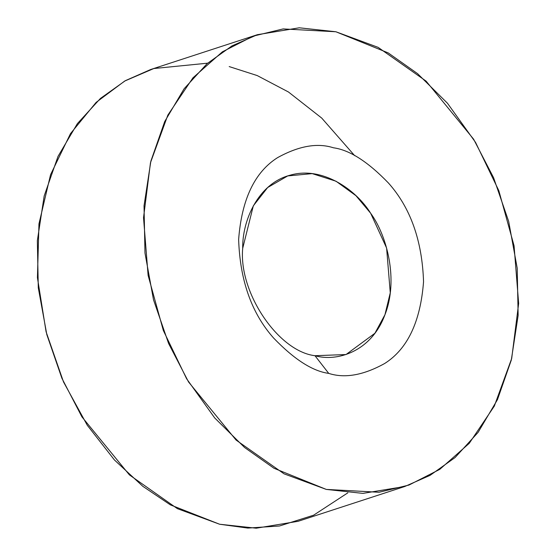 <?xml version="1.0" encoding="UTF-8"?>
<svg xmlns="http://www.w3.org/2000/svg" width="556" height="556" viewBox="0 0 556 556"><rect width="100%" height="100%" fill="white"/><g stroke="black" fill="none" stroke-linecap="round" stroke-linejoin="round"><path stroke-width="0.83" d="M335.88 31.761L283.171 28.919L253.202 36.133L222.386 51.826L192.925 77.854L167.843 115.106L150.474 162.741L143.524 217.75L148.111 275.401L163.332 330.479L186.621 378.782L214.713 417.952L244.591 447.51L273.969 468.27L326.296 489.419L379.004 492.262L408.973 485.054L439.789 469.354L469.25 443.327L494.333 406.075L511.701 358.439L518.651 303.43L514.064 245.78L498.843 190.701L475.554 142.405L447.462 103.228L417.591 73.67L388.206 52.91L335.88 31.761L378.101 47.343L426.104 81.12L473.601 139.174L493.589 177.711L508.67 221.385L517.205 268.18L518.143 315.37L511.312 360.045L497.467 399.625L478.097 432.38L455.044 457.567L430.108 475.338L404.81 486.486L362.908 493.38L326.296 489.419L284.074 473.844L236.071 440.06L188.574 382.007L168.586 343.469L153.505 299.795L144.97 253.008L144.032 205.81L150.864 161.143L164.708 121.555L184.078 88.8L207.131 63.62L232.067 45.842L257.365 34.701L299.267 27.8L335.88 31.761M328.728 373.389C312.625 371.22 294.291 359.482 273.726 338.159C251.694 313.445 239.997 280.551 238.635 239.476C241.7 199.409 254.655 172.145 277.507 157.682C298.767 145.915 317.413 142.621 333.454 147.792C349.55 149.96 367.884 161.706 388.449 183.021C410.481 207.735 422.178 240.63 423.547 281.704C420.475 321.771 407.52 349.036 384.669 363.499C363.415 375.265 344.762 378.567 328.728 373.389C344.762 378.567 363.415 375.265 384.669 363.499C407.52 349.036 420.475 321.771 423.547 281.704C422.178 240.63 410.481 207.735 388.449 183.021C367.884 161.706 349.55 149.96 333.454 147.792C317.413 142.621 298.767 145.915 277.507 157.682C254.655 172.145 241.7 199.409 238.635 239.476C239.997 280.551 251.694 313.445 273.726 338.159C294.291 359.482 312.625 371.22 328.728 373.389L314.967 355.708L346.013 354.547L374.911 333.259L384.947 314.731L390.27 292.803L386.601 248.011L370.643 213.233L355.93 195.677L336.019 181.214L312.201 173.618L287.716 175.925L267.679 187.511L253.327 205.81L242.708 248.296C238.454 292.303 278.195 351.371 314.967 355.708C278.195 351.371 238.454 292.303 242.708 248.296C242.166 221.031 257.887 183.466 290.239 175.168C322.271 165.82 356.188 189.784 370.643 213.233C386.698 235.132 399.055 279.946 384.648 315.502C371.033 351.642 337.082 362.116 314.967 355.708L328.728 373.389M257.365 34.701L150.683 69.514L125.378 80.662L100.441 98.433L77.388 123.62L58.026 156.375L44.181 195.955L37.349 240.63L38.288 287.82L46.822 334.615L61.904 378.288L81.892 416.826L129.388 474.88L177.385 508.657L219.606 524.238L256.226 528.2L298.12 521.299L404.81 486.486M354.7 155.701L321.729 118.087L288.46 91.997L257.226 75.574L229.197 66.581M347.854 492.825L313.584 515.21L279.48 525.99L247.802 528.075L219.606 524.238L170.386 504.883L142.781 486.285L114.473 460.014L87.243 425.215L63.523 381.972L46.085 331.772L37.426 277.666L38.962 223.859L50.547 174.716L70.48 133.642L96.118 102.394L124.683 81.058L153.79 68.541L207.638 63.175"/></g></svg>
